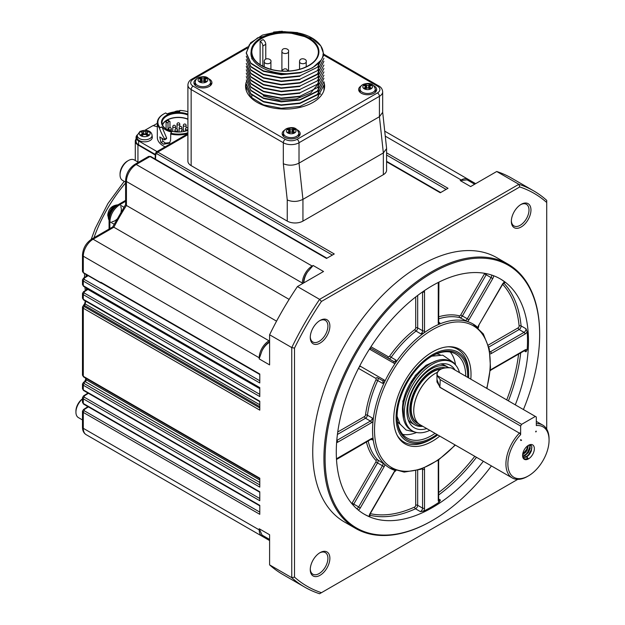 <?xml version="1.0" encoding="UTF-8"?>
<svg xmlns="http://www.w3.org/2000/svg" width="625" height="625" viewBox="0 0 625 625"><rect width="100%" height="100%" fill="white"/><g stroke="black" fill="none" stroke-linecap="round" stroke-linejoin="round"><path stroke-width="0.94" d="M169.969 127.664L169.969 121.914A1.391 0.797 120 0 0 169.68 121.281A1.391 0.797 120 0 0 168.617 121.656A1.391 0.797 120 0 0 168.008 123.047L168.008 129.961M166.094 128.93L166.094 121.938L167.031 120.219L168.055 120.812M187.898 119.289A16.086 9.289 0 0 0 167.031 120.219A16.086 9.289 0 0 0 162.578 125.117M187.898 119.094A16.367 9.445 0 0 0 166.836 120.102A16.367 9.445 0 0 0 162.422 124.75M187.898 115.016A16.367 9.445 0 0 0 166.836 116.031A16.367 9.445 0 0 0 162.039 122.711A16.367 9.445 0 0 0 166.641 129.273M142.586 135.289A1.523 0.883 0 0 0 142.602 135.164L142.602 133.055M146.742 133.055L146.742 135.164A1.523 0.883 0 0 0 146.758 135.289M146.742 133.141L145.75 133.711L145.75 131.602A19.391 11.195 -60 0 1 147.484 131L148.922 131.836A19.391 11.195 120 0 0 147.188 132.438L146.742 132.992M141.859 132.312L141.859 131A19.391 11.195 60 0 1 143.594 131.602L143.594 133.711A1.523 0.883 0 0 0 145.75 133.711M143.594 133.711L142.602 133.141M187.898 130.336A16.922 9.766 180 0 1 166.438 129.164A16.922 9.766 180 0 1 165.359 116.031A16.922 9.766 180 0 1 187.898 114.172M175.594 111.812L175.594 111.523A19.391 11.195 60 0 1 176.344 111.758M174.945 111.875L175.594 111.523M147.188 132.438L147.188 133.68A19.391 11.195 60 0 1 148.922 135.078L147.484 135.906A19.391 11.195 -120 0 0 145.75 134.508L143.594 134.508A19.391 11.195 120 0 0 141.859 135.906L140.422 135.078A19.391 11.195 -60 0 1 142.156 133.68L142.156 132.438A19.391 11.195 -120 0 0 140.422 131.836L141.859 131M147.484 132.312L147.484 131M143.594 131.602L145.75 131.602M142.602 132.992L142.156 132.438M187.898 111.75A20.523 11.852 0 0 0 179.836 110.438L179.688 111.711A18.305 10.57 180 0 0 167.07 113.953L165.695 112.953A20.523 11.852 0 0 0 163.891 113.875A20.523 11.852 0 0 0 159.953 127.445L159.406 127.977C160.695 131.797 162.492 135.523 164.812 139.164L166.602 137.938L166.336 138.586L166.602 137.938L161.945 126.891A18.305 10.57 0 0 0 171.617 132.07L170.797 133.266A20.523 11.852 0 0 0 187.898 132.758M161.945 126.891L159.438 127.844L161.867 127.18M169.938 142.609L165.461 143.094L163.156 141.469L161.844 138.164M159.406 127.977A21.078 12.172 180 0 1 157.328 122.711A21.078 12.172 180 0 1 163.5 114.102A21.078 12.172 180 0 1 163.695 113.992M164.508 139.789L164.812 139.164L164.508 139.789L159.812 136.953L160.852 142.352L163.5 144.219L169.547 143.18L170.594 140.125L170.797 133.266M187.898 133.57A21.078 12.172 180 0 1 170.594 134.016M179.805 110.719L178.531 111.688M109.297 218.078A9.289 5.367 -60 0 1 116.219 206.086M157.328 122.711L157.328 137.43A21.078 12.172 0 0 0 165.117 146.875M152.078 135.242L152.281 137.156A7.625 4.406 180 0 1 150.062 140.539A7.625 4.406 180 0 1 141.539 141.445A7.625 4.406 180 0 1 137.055 137.156L137.266 135.242A7.422 4.281 180 0 0 141.617 139.414A7.422 4.281 180 0 0 149.922 138.539A7.422 4.281 180 0 0 152.078 135.242C151.523 130.859 146.352 129.047 139.992 131.406L137.266 135.242M157.328 126.742L153.031 125.586L144.953 130.25M153.297 125.656L157.328 123.328M137.328 134.852A8.602 4.961 0 0 0 136.07 137.43A8.602 4.961 0 0 0 138.594 140.938L157 151.562M82.477 398.828A10.398 6.008 120 0 0 75.93 411.047L75.93 412.18A11.789 6.805 120 0 0 78.375 417.578L82.477 419.945M136.07 139.047A9.156 5.281 0 0 0 135.289 141.188A9.156 5.281 0 0 0 137.938 144.898L155.289 155.023M138.594 140.938L138.594 144.789A8.602 4.961 180 0 1 136.07 141.281L136.07 137.43M138.594 144.789L155.312 154.445M125.617 201.289L119.656 204.734C113.688 208.844 110.422 214.5 109.852 221.719A2.773 1.602 180 0 1 109.07 220.609L109.07 229.062M138.391 162.312L134.289 159.945A11.789 6.805 120 0 0 128.391 160.523L127.414 161.094A10.398 6.008 120 0 0 120.055 173.828L120.055 174.961A11.789 6.805 120 0 0 122.5 180.359L125.617 182.164M82.477 399.008A11.789 6.805 120 0 0 75.93 412.18M128.391 160.523A11.789 6.805 120 0 0 120.055 174.961M86.828 407.367A13.867 8.008 -60 0 1 87.516 406.375M289.125 299.391L126.43 205.461A181.664 104.883 120 0 0 113.859 227.227L112.734 226.938L91.703 239.086C86.039 242.922 82.969 248.25 82.477 255.07A2.773 1.602 180 0 0 83.289 256.203L83.289 272.547L82.477 271.422M126.43 205.461L125.617 204.633L125.617 180.344C126.109 173.523 129.188 168.188 134.852 164.352A2.773 1.602 60 0 1 136.234 164.492A13.867 8.008 120 0 0 126.43 181.477L126.43 205.461M82.484 279.906L83.523 278.133A1.391 0.758 57.5 0 1 84.219 278.203L84.219 279.391A1.391 0.797 120 0 0 83.289 281.062L82.5 279.695M82.5 411.047L83.289 412.406L83.289 428.312A13.867 8.008 120 0 0 86.156 434.664C83.742 433.164 82.516 430.672 82.477 427.18A2.773 1.602 0 0 0 83.289 428.312L259.203 529.883L259.203 528.75L262 534.969A13.039 7.523 120 0 0 264.133 536.289M82.484 397.664L83.523 395.891A1.391 0.758 57.5 0 1 84.219 395.961L84.219 397.148A1.391 0.797 120 0 0 83.289 398.82L82.477 397.672L82.477 402.359L83.289 403.461A1.391 0.797 120 0 0 83.57 404.094L82.484 402.352M82.484 384.078L83.523 382.305A1.391 0.758 57.5 0 1 84.219 382.375L84.219 383.562A1.391 0.797 120 0 0 83.289 385.227L83.289 389.875L82.477 388.766M82.5 306.875L83.289 308.234L83.289 376.289L259.789 478.195L259.789 487.133L83.289 385.227L82.5 383.867M259.789 478.664L83.57 376.922A1.391 0.797 120 0 1 83.289 376.289L82.477 375.172M82.477 298.18L83.289 299.289A1.391 0.797 120 0 0 83.57 299.922L82.484 298.18M82.5 293.289L82.477 298.188M82.477 293.5L83.289 294.648L83.289 299.289L259.789 401.195L259.789 410.141L83.289 308.234A1.391 0.797 120 0 1 84.219 306.57L84.219 305.375A1.391 0.758 57.5 0 0 83.523 305.305L83.586 305.266A1.391 0.758 57.5 0 1 84.281 305.336L84.219 305.375M82.477 279.898L82.477 284.602L83.289 285.703A1.391 0.797 120 0 0 83.57 286.336L82.484 284.594M259.789 374.492L101.227 282.938A1.391 0.797 -60 0 1 100.937 282.305L100.937 282.734A0.836 0.477 120 0 0 101.492 283.094M82.484 293.492L83.523 291.719A1.391 0.758 57.5 0 1 84.219 291.789L84.219 292.977A1.391 0.797 120 0 0 83.289 294.648L259.789 396.555L259.789 387.609L83.289 285.703L83.289 281.062L259.789 382.961L259.789 374.023L100.937 282.305M82.484 411.25L83.523 409.477A1.391 0.758 57.5 0 1 84.219 409.547L84.219 410.742A1.391 0.797 120 0 0 83.289 412.406L259.789 514.312L259.789 505.367L83.289 403.461L83.289 398.82L259.789 500.727L259.789 491.781L83.289 389.875A1.391 0.797 120 0 0 83.57 390.508L82.484 388.766M156.188 152.062L157.758 152.062L334.266 253.969L326.523 258.438L150.016 156.531L148.648 156.391L150.711 156.469A1.391 0.797 120 0 0 150.016 156.531L136.234 164.492L312.156 266.055L313.141 265.492L307.531 271.953A13.039 7.523 120 0 0 303.531 283.039A0.836 0.477 0 0 1 302.352 283.039L126.43 181.477A2.773 1.602 180 0 1 125.617 180.344M187.898 134.664L157.758 152.062A1.391 0.797 120 0 0 156.781 153.703L155.75 154.297A1.391 0.758 -177.5 0 1 155.344 153.734L155.109 159.008M382.672 112.18L386.578 148.242L386.594 170.148A11.094 6.406 180 0 1 383.352 174.68L302.938 221.102A11.094 6.406 180 0 1 287.25 221.102L191.148 165.625A11.094 6.406 180 0 1 187.898 161.094L187.898 85A11.094 6.406 180 0 0 191.148 89.531A2.773 1.602 -60 0 1 193.109 86.133L285.289 139.352A8.32 4.805 0 0 0 297.055 139.352L377.461 92.93A8.32 4.805 0 0 0 377.461 86.133L323.914 55.219M386.594 152.836L448.016 188.297L440.273 192.766L386.594 161.781M259.203 528.75L269.602 534.75L269.602 564.883L291.758 577.68L294.508 577.133A226.875 130.984 120 0 0 321.445 592.688L319.594 593.75A228.82 132.109 -60 0 1 304.828 587.188A228.82 132.109 -60 0 1 291.758 577.68L291.758 347.57A228.82 132.109 -60 0 1 319.594 299.352L297.438 286.555L323.531 271.492L313.141 265.492M546.719 429.117L546.719 200.367A228.82 132.109 -60 0 0 533.648 190.859A228.82 132.109 -60 0 0 518.875 184.297L519.773 186.953L321.445 301.453L319.594 299.352L518.875 184.297L496.719 171.5L470.625 186.57L460.227 180.57L461.211 180L385.273 136.164M321.445 301.453A226.875 130.984 120 0 0 294.508 348.117L291.758 347.57L269.602 334.773L269.602 364.906L259.203 358.906L259.203 357.773L83.289 256.203A13.867 8.008 120 0 1 93.094 239.219A2.773 1.602 -120 0 0 91.703 239.086M269.602 340.445L269.008 340.789A0.836 0.477 60 0 1 269.602 341.805A13.039 7.523 120 0 0 262 350.812L259.492 357.883A0.836 0.477 0 0 1 259.203 357.773A13.867 8.008 -60 0 1 269.008 340.789L93.094 239.219L113.859 227.227L276.555 321.156M363.938 514.023A135.906 78.461 120 0 0 369.188 516.539A4.164 2.398 -60 0 1 370.047 513.516L393.82 472.336A4.164 2.398 -60 0 1 395.305 470.555A83.203 48.039 -60 0 1 389.797 468.102A83.203 48.039 -60 0 1 384.922 464.539L377.742 459.891A2.773 1.602 -60 0 1 377.539 462.93L353.766 504.109L358.664 506.945L382.445 465.758A2.773 1.602 120 0 0 382.648 462.719M372.352 439.961A2.773 1.602 120 0 0 371.805 439.039L371.109 439.25L372.352 439.961L373.023 438.242A83.203 48.039 -60 0 1 373.023 421.25L372.352 418.047L367.445 415.211A2.773 1.602 -60 0 1 365.516 418.227L337.414 434.453M382.648 383.398A2.773 1.602 120 0 0 382.445 380.594L377.539 377.758A2.773 1.602 -60 0 1 377.742 380.562L382.648 383.398L384.922 381.219A83.203 48.039 -60 0 1 395.32 363.203L396.07 360.148L391.164 357.32A2.773 1.602 -60 0 1 388.641 358.547A1.391 1.133 -60 0 1 388.344 356.773A1.391 0.797 120 0 0 389.609 356.164A84.594 48.844 -60 0 1 414.883 329.484A1.391 0.797 120 0 0 415.711 327.891L415.711 296.953M417.672 295.445L417.672 327.891A2.773 1.602 -60 0 1 416.023 331.078L420.93 333.906L424.039 332.883A83.203 48.039 -60 0 1 431.398 328.109A83.203 48.039 -60 0 1 438.75 324.391L439.906 322.953L438.664 322.234L438.914 282.125M464.766 320.492A2.773 1.602 120 0 0 467.297 318.789L491.07 277.609L486.172 274.781L462.391 315.961A2.773 1.602 -60 0 1 459.859 317.656L467.477 321.547A83.203 48.039 -60 0 1 473 323.984A83.203 48.039 -60 0 1 477.875 327.555A4.164 2.398 -60 0 1 478.68 325.359L502.453 284.18A4.164 2.398 -60 0 1 504.641 281.922A135.906 78.461 120 0 0 499.836 278.633M424.234 467.977A4.164 2.398 -60 0 1 424.531 469.289L424.531 508.117A4.164 2.398 -60 0 1 423.594 511.148A135.906 78.461 120 0 0 439.203 502.141A4.164 2.398 -60 0 1 438.258 500.188L438.258 461.367A4.164 2.398 -60 0 1 438.477 459.961M523.43 409.547A151.711 87.594 120 0 0 539.656 334.672A151.711 87.594 120 0 0 432.375 272.734A151.711 87.594 120 0 0 325.102 458.547A151.711 87.594 120 0 0 432.383 520.484A151.711 87.594 120 0 0 491.43 465.93M483.344 461.266A135.906 78.461 -60 0 1 364.43 514.305A135.906 78.461 -60 0 1 336.281 452.094A135.906 78.461 -60 0 1 440.18 281.508A135.906 78.461 -60 0 1 500.328 278.914A135.906 78.461 -60 0 1 515.289 404.852M490.289 370.219A4.164 2.398 -60 0 1 491.398 369.328L525.023 349.914A4.164 2.398 -60 0 1 527.18 349.758A135.906 78.461 120 0 0 527.18 331.734A4.164 2.398 -60 0 1 525.023 334.062L491.398 353.477A4.164 2.398 -60 0 1 490.117 353.875M269.602 539.438L262.664 535.438A13.867 8.008 -60 0 1 262 534.969M262 350.812A13.867 8.008 -60 0 1 269.602 342.258M259.492 357.883L259.203 358.906M297.438 286.555A228.82 132.109 120 0 0 269.602 334.773M303.922 282.812A13.867 8.008 -60 0 1 307.531 271.953M469.219 181.07A13.039 7.523 120 0 0 467.016 179.875A13.867 8.008 -60 0 1 467.75 180.219L474.68 184.227M467.016 179.875L460.227 180.57M533.648 190.859L511.484 178.07A228.82 132.109 120 0 0 496.719 171.5M269.602 564.883A228.82 132.109 120 0 0 282.672 574.391L304.828 587.188M511.359 220.75A12.484 7.203 120 0 0 513.93 225.914A12.484 7.203 120 0 0 526.414 218.711A12.484 7.203 120 0 0 526.414 204.297A12.484 7.203 120 0 0 520.648 204.656M310.273 336.844A12.484 7.203 120 0 0 312.852 342.008A12.484 7.203 120 0 0 322.469 338.664A12.484 7.203 120 0 0 327.914 326.109A12.484 7.203 120 0 0 325.328 320.391A12.484 7.203 120 0 0 319.562 320.75M310.273 569.031A12.484 7.203 120 0 0 312.852 574.203A12.484 7.203 120 0 0 325.328 566.992A12.484 7.203 120 0 0 325.328 552.586A12.484 7.203 120 0 0 319.562 552.938M432.383 520.484L431.789 520.82A152.547 88.07 -60 0 1 355.516 528.375A152.547 88.07 -60 0 1 355.516 352.234A152.547 88.07 -60 0 1 508.063 264.164A152.547 88.07 -60 0 1 539.656 333.992L539.656 334.672M508.063 264.164L496.883 257.711A152.547 88.07 120 0 0 379.328 298.578A152.547 88.07 120 0 0 312.742 452.094A152.547 88.07 120 0 0 344.336 521.922L355.516 528.375M321.445 592.688L517.703 479.375M294.508 348.117L294.508 577.133M546.719 202.5A226.875 130.984 120 0 0 519.773 186.953M310.266 569.617A13.867 8.008 -60 0 1 320.07 552.633A13.867 8.008 -60 0 1 329.875 558.297A13.867 8.008 -60 0 1 320.07 575.281A13.867 8.008 -60 0 1 310.266 569.617M310.266 337.43A13.867 8.008 -60 0 1 320.07 320.445A13.867 8.008 -60 0 1 329.875 326.109A13.867 8.008 -60 0 1 320.07 343.094A13.867 8.008 -60 0 1 310.266 337.43M511.344 221.336A13.867 8.008 -60 0 1 521.148 204.352A13.867 8.008 -60 0 1 530.961 210.016A13.867 8.008 -60 0 1 521.148 227A13.867 8.008 -60 0 1 511.344 221.336M503.719 283.008A135.906 78.461 -60 0 1 521.086 325.906L525.992 328.742L527.18 331.734M504.641 281.922L504.898 282.406M369.734 516.516L369.188 516.539M423.594 511.148L420.406 511.617L415.5 508.789A135.906 78.461 -60 0 1 369.664 515.195M438.664 499.047L440.43 500.063L439.203 502.141M527.18 349.758L525.992 351.859L524.234 350.844M424.297 290.703A4.164 2.398 -60 0 1 424.531 291.898L424.531 330.727A4.164 2.398 -60 0 1 424.039 332.883A83.203 48.039 -60 0 0 395.32 363.203A4.164 2.398 -60 0 1 393.82 363.141A1.391 1.133 -60 0 0 393.539 361.375L370.203 347.898L393.539 361.375A2.773 1.602 120 0 0 396.07 360.148M439.789 436.117A54.641 31.547 -60 0 1 432.375 441.219A54.641 31.547 -60 0 1 397.578 436.078A54.641 31.547 -60 0 1 432.375 352A54.641 31.547 -60 0 1 449.164 346.742A54.641 31.547 -60 0 1 470.797 379.156M468.609 377.898A51.313 29.625 120 0 0 468.656 375.664A51.313 29.625 120 0 0 432.375 354.719A51.313 29.625 120 0 0 396.094 417.555A51.313 29.625 120 0 0 432.375 438.508L430.773 439.43A53.578 30.938 120 0 1 397.125 435.219M468.656 375.664L468.656 373.812A53.578 30.938 120 0 0 448.187 346.781M440.211 354.883A40.156 23.18 120 0 0 436.562 353.883M397.469 421.602A40.156 23.18 120 0 0 400.156 424.258M436.883 434.438A49.922 28.82 -60 0 1 397.078 416.992A49.922 28.82 -60 0 1 432.375 355.852A49.922 28.82 -60 0 1 467.664 377.352M430.773 439.43L432.375 438.508A51.313 29.625 120 0 0 437.75 434.938M426.734 428.578A36.055 20.82 -60 0 1 409.141 422.141A36.055 20.82 -60 0 1 406.883 411.328A36.055 20.82 -60 0 1 442.867 363.719A36.055 20.82 -60 0 1 455.062 370.078M459.477 372.625A39.664 22.898 120 0 0 452.211 362.266A39.664 22.898 120 0 0 432.375 364.227A39.664 22.898 120 0 0 406.469 399.18A39.664 22.898 120 0 0 412.547 430.961A39.664 22.898 120 0 0 429.797 430.352M408.18 419.844A33.281 19.219 120 0 0 411.812 423.172L414.758 424.867A33.281 19.219 -60 0 1 409.656 398.195A33.281 19.219 -60 0 1 431.398 368.867A33.281 19.219 -60 0 1 448.039 367.219A33.281 19.219 -60 0 1 448.688 367.625M448.039 367.219L445.094 365.523A33.281 19.219 120 0 0 440.398 364.031M397.078 416.422A48.539 28.023 120 0 0 407.133 438.078A48.539 28.023 120 0 0 431.398 435.672A48.539 28.023 120 0 0 435.016 433.359M465.719 376.227A48.539 28.023 120 0 0 455.664 354.008A48.539 28.023 120 0 0 431.883 356.141M455.539 364.984A48.539 28.023 120 0 0 450.266 352.047M402.727 434.383A48.539 28.023 120 0 0 416.57 432.484M452.211 362.266L450.68 361.375A39.664 22.898 120 0 0 411.016 384.273A39.664 22.898 120 0 0 411.016 430.078L412.547 430.961M530.258 444.82L529.812 449.141L528.664 451.625L525.336 455.445M528.406 445.336L527.461 449.008L526.094 451.438L523.375 454.312M522.695 454.172L526.633 449.438L527.852 445.695M522.648 456.391L525.992 454.164L527.742 452.016L529.773 447.109L529.805 444.727M523.211 457.852L526.75 456.336L528.695 454.492L531.383 449.703L531.844 446.742M523.148 457.023L525.469 457.32A6.938 4 120 0 0 530.305 453L527.188 456.242L523.875 457.188M529.406 444.844L529.961 446.711L529.008 450.672L526.234 454.344L522.766 456.062M528 445.594L526.602 450.391L522.672 454.328M522.633 454.703L525.805 452.187L527.117 450.258L528.305 445.398M522.633 456.273L525.125 455.57L528.352 452.555L530.164 448.484L529.93 445.344M530.305 453L531.352 450.953L531.906 447.047L531.367 445.648L529.758 444.719M522.836 457.281L523.922 458.5L525.469 458.992L528.062 458.367L526.898 456.922L525.469 457.32M527.609 458.758L526.727 456.477M437.609 375.852L521.609 424.352L535.344 416.422L451.344 367.93A10.953 6.328 0 0 0 440.32 369.492A10.953 6.328 0 0 0 437.609 375.852L437.492 376.008A11.094 6.406 180 0 1 436.977 374.078A11.094 6.406 180 0 1 440.273 369.523M528.477 445.297A8.32 4.805 -60 0 1 530.578 444.531A8.32 4.805 -60 0 1 532.633 454.492A8.32 4.805 -60 0 1 522.977 457.688A8.32 4.805 -60 0 1 528.477 445.297M520.633 440.312L520.633 439.641L521.609 440.203L520.633 439.641M521.023 440.539L521.609 440.203M536.023 431.086L535.633 431.766M536.32 431.258L535.93 431.938M521.609 424.352L520.633 426.047L520.633 434.633A29.125 16.812 120 0 0 508.273 468.375A29.125 16.812 120 0 0 528.477 475.867A29.125 16.812 120 0 0 549.07 440.203A29.125 16.812 120 0 0 536.32 425.578L536.32 416.992L535.344 416.422M520.633 426.047L440.227 379.625L437.492 376.008M451.273 367.891C442.875 367.234 438.109 369.305 436.977 374.078L436.977 381.945L440.227 387.406L519.984 433.461L439.883 387.344L436.977 379.539M519.648 432.852L520.633 434.633M440.227 379.625L439.883 387.344M536.32 423.703A30.508 17.617 -60 0 1 542.75 425.102A30.508 17.617 -60 0 1 549.07 439.07L549.07 440.203M528.477 475.867L527.492 476.438A30.508 17.617 -60 0 1 512.242 477.945A30.508 17.617 -60 0 1 519.312 433.203M512.242 477.945L420.062 424.727A30.508 17.617 -60 0 1 415.391 400.281A30.508 17.617 -60 0 1 435.32 373.398A30.508 17.617 -60 0 1 437.391 372.32M445.328 367.812A31.898 18.414 120 0 0 432.375 370.57A31.898 18.414 120 0 0 410.5 402.938A31.898 18.414 120 0 0 421.773 425.719M422.797 426.305A33.281 19.219 -60 0 1 414.758 424.867M293.242 131.32L292.25 131.781L292.25 129.523L293.148 129L294.586 129.828L293.688 130.352A1.523 0.883 0 0 0 293.242 130.977A1.523 0.883 0 0 0 293.688 131.594L294.586 132.117L293.148 132.945L292.25 132.43A1.523 0.883 0 0 0 290.094 132.43L289.195 132.945L287.758 132.117L288.656 131.594A1.523 0.883 0 0 0 289.102 130.977A1.523 0.883 0 0 0 288.656 130.352L287.758 129.828L289.195 129L290.094 129.523A1.523 0.883 0 0 0 292.25 129.523M290.094 129.523L290.094 131.781A1.523 0.883 0 0 0 292.25 131.781M290.094 131.781L289.102 131.32M369.727 87.156L368.734 87.625L368.734 85.359L369.633 84.844L371.078 85.672L370.172 86.188A1.523 0.883 0 0 0 369.727 86.812A1.523 0.883 0 0 0 370.172 87.438L371.078 87.953L369.633 88.789L368.734 88.266A1.523 0.883 0 0 0 366.578 88.266L365.68 88.789L364.242 87.953L365.141 87.438A1.523 0.883 0 0 0 365.586 86.812A1.523 0.883 0 0 0 365.141 86.188L364.242 85.672L365.68 84.844L366.578 85.359A1.523 0.883 0 0 0 368.734 85.359M366.578 85.359L366.578 87.625A1.523 0.883 0 0 0 368.734 87.625M366.578 87.625L365.586 87.156M204.992 80.367L204 80.828L204 78.57L204.898 78.047L206.336 78.875L205.437 79.398A1.523 0.883 0 0 0 204.992 80.023A1.523 0.883 0 0 0 205.437 80.641L206.336 81.164L204.898 81.992L204 81.477A1.523 0.883 0 0 0 201.836 81.477L200.938 81.992L199.5 81.164L200.398 80.641A1.523 0.883 0 0 0 200.852 80.023A1.523 0.883 0 0 0 200.398 79.398L199.5 78.875L200.938 78.047L201.836 78.57A1.523 0.883 0 0 0 204 78.57M201.836 78.57L201.836 80.828A1.523 0.883 0 0 0 204 80.828M201.836 80.828L200.852 80.367M293.148 131.266L293.148 129M289.195 131.266L289.195 129M369.633 87.109L369.633 84.844M365.68 87.109L365.68 84.844M204.898 80.312L204.898 78.047M200.938 80.312L200.938 78.047M265.773 44.32L262.836 46.016A3.883 2.242 -120 0 0 260.133 41.289L263.078 39.594A3.883 2.242 60 0 1 265.773 44.32L265.773 59.086M262.836 46.016L262.836 66.281M260.133 41.289L260.133 64.719M283.547 133.234C283.625 129.812 286.156 127.953 291.133 127.664C294.969 127.305 297.523 129.164 298.797 133.234A7.625 4.406 180 0 1 294.094 137.305A7.625 4.406 180 0 1 285.781 136.352A7.625 4.406 180 0 1 283.547 133.234L283.547 135.5A7.625 4.406 0 0 0 283.844 136.719M298.5 136.719A7.625 4.406 0 0 0 298.797 135.5L298.797 133.234M360.031 89.078C360.109 85.648 362.641 83.797 367.625 83.5C371.453 83.141 374.008 85 375.289 89.078A7.625 4.406 180 0 1 370.578 93.148A7.625 4.406 180 0 1 362.266 92.195A7.625 4.406 180 0 1 360.031 89.078L360.031 91.344A7.625 4.406 0 0 0 360.328 92.562M374.992 92.562A7.625 4.406 0 0 0 375.289 91.344L375.289 89.078M195.289 82.281C195.367 78.859 197.898 77 202.883 76.711C206.719 76.352 209.273 78.211 210.547 82.281A7.625 4.406 180 0 1 205.836 86.352A7.625 4.406 180 0 1 197.523 85.398A7.625 4.406 180 0 1 195.289 82.281L195.289 84.547A7.625 4.406 0 0 0 195.586 85.766M210.25 85.766A7.625 4.406 0 0 0 210.547 84.547L210.547 82.281M318.422 83.656L310.781 92.977L296.375 98.93L279.023 100.008L263.281 95.984M323.922 54.672L320.836 45.953L312.32 38.516L284.914 31.648L257.625 37.844L249.25 44.867L246.273 53.219L250.875 63.5L263.508 71.328L281.258 74.734L299.914 72.883L312.547 67.805L320.984 60.297C330.016 46.977 310.258 30.594 285.031 32.117A33.977 19.617 0 0 0 251.117 51.703C248.5 66.289 276.828 77.656 299.914 72.453L281.258 74.312L263.508 70.898L250.844 63.094L246.273 52.797L250.547 42.828L262.453 35.102L279.312 31.398L297.5 32.586M299.492 135.5L299.492 135.695A8.32 4.805 0 0 0 299.492 135.5A8.32 4.805 0 0 0 298.797 133.586M283.547 133.586A8.32 4.805 0 0 0 282.852 135.5A8.32 4.805 0 0 0 282.859 135.703L282.852 135.5M375.969 91.547A8.32 4.805 0 0 0 375.977 91.344A8.32 4.805 0 0 0 375.289 89.422M360.031 89.422A8.32 4.805 0 0 0 359.336 91.344A8.32 4.805 0 0 0 359.344 91.547M211.234 84.75A8.32 4.805 0 0 0 211.242 84.547A8.32 4.805 0 0 0 210.547 82.633M195.289 82.633A8.32 4.805 0 0 0 194.602 84.547A8.32 4.805 0 0 0 194.602 84.75M246.266 83.797L250.836 94.086L263.508 101.898L281.258 105.305L299.914 103.453L317.367 94.875L323.922 81.672L317.375 94.438L299.914 103.023L281.25 104.875L263.508 101.469L250.836 93.648L246.266 83.797M246.266 79.969L250.883 90.672L263.508 98.5L281.281 101.875L299.914 100.055L317.375 91.469L323.922 78.273L317.336 91.078L299.914 99.633L281.219 101.484L263.508 98.07L250.844 90.258L246.273 79.969M323.922 75.305L317.375 87.648L299.914 96.234L281.305 98.086L263.508 94.672L250.875 86.898L246.266 76.578L250.852 87.305L263.516 95.07L281.258 98.508L299.891 96.625M323.922 71.906L317.375 84.25L299.914 92.836L281.242 94.688L263.508 91.281L250.836 83.461L246.266 73.18L250.828 83.891L263.508 91.703L281.227 95.086L299.914 93.258M246.266 69.781L250.852 80.516L263.508 88.312L281.289 91.719L299.898 89.836M323.922 65.109L317.375 77.461L299.914 86.039L281.297 87.898L263.508 84.484L250.875 76.711L246.266 66.383L250.844 77.102L263.508 84.914L281.234 88.32L299.914 86.461M246.266 63.414L250.836 73.695L263.5 81.516L281.266 84.922L299.914 83.07L317.352 74.477L323.922 61.289L317.375 74.062L299.914 82.648L281.242 84.5L263.5 81.086L250.836 73.266L246.266 63.414M246.266 59.594L250.867 70.336L263.5 78.117L281.266 81.523L299.914 79.672M323.922 54.922L317.398 67.25L299.914 75.852L281.289 77.703L263.508 74.297L250.867 66.516L246.266 56.195L250.828 66.898L263.5 74.719L281.258 78.133L299.914 76.273M323.922 58.32L317.344 70.688L299.914 79.25L281.242 81.102L263.508 77.695L250.844 69.883L246.273 59.594M323.922 68.508L317.336 80.883L299.914 89.438L281.227 91.289L263.508 87.883L250.844 80.07L246.273 69.781M323.82 90.797A38.828 22.422 180 0 0 323.922 89.195L323.922 85.07L317.367 97.844L299.914 106.422L281.305 108.281L263.5 104.867L250.875 97.086L246.266 86.766L246.266 89.195A38.828 22.422 180 0 0 246.359 90.797M299.914 72.453A38.828 22.422 0 0 0 320.984 60.297M283.117 134.297A9.016 5.203 0 0 0 282.523 135.164M299.82 135.164A9.016 5.203 0 0 0 299.227 134.297M359.602 90.141A9.016 5.203 0 0 0 359.016 91M376.305 91A9.016 5.203 0 0 0 375.711 90.141M194.859 83.344A9.016 5.203 0 0 0 194.273 84.211M211.562 84.211A9.016 5.203 0 0 0 210.977 83.344M324.531 87.719A39.523 22.82 0 0 0 323.914 84.898M246.305 84.812A39.523 22.82 0 0 0 245.648 87.719M297.375 129.914A9.016 5.203 180 0 1 297.547 130.008A9.016 5.203 180 0 1 300.188 133.688A9.016 5.203 180 0 1 291.172 138.898A9.016 5.203 180 0 1 282.156 133.688A9.016 5.203 180 0 1 284.969 129.914M373.859 85.758A9.016 5.203 180 0 1 374.031 85.852A9.016 5.203 180 0 1 376.672 89.531A9.016 5.203 180 0 1 367.656 94.734A9.016 5.203 180 0 1 358.641 89.531A9.016 5.203 180 0 1 361.453 85.758M209.125 78.961A9.016 5.203 180 0 1 209.289 79.055A9.016 5.203 180 0 1 211.93 82.734A9.016 5.203 180 0 1 202.922 87.945A9.016 5.203 180 0 1 193.906 82.734A9.016 5.203 180 0 1 196.711 78.961M323.914 81.969A39.523 22.82 180 0 1 324.617 86.25A39.523 22.82 180 0 1 300.219 107.328A39.523 22.82 180 0 1 257.148 102.383A39.523 22.82 180 0 1 245.57 86.25A39.523 22.82 180 0 1 246.344 81.758M377.461 86.133A2.773 1.602 -60 0 1 378.852 86C381.133 87.188 382.414 89.125 382.672 91.797A11.094 6.406 180 0 1 379.422 96.328L299.016 142.75L299.016 163.133L379.422 116.703L379.422 96.328A2.773 1.602 -120 0 0 377.461 92.93M386.594 148.586L383.352 152.938L302.938 199.367L299.016 163.133C293.789 165.641 288.555 165.836 283.328 163.734L283.328 142.75A2.773 1.602 -60 0 1 285.289 139.352M302.938 221.102L302.938 199.367C297.711 201.875 292.477 202.07 287.25 199.969L283.328 163.734M382.672 91.797L382.672 112.352L379.422 116.703L383.352 152.938L383.352 174.68M181.406 131.867A1.391 0.797 180 0 1 181.234 131.484L181.234 131.883M172.797 126.617A1.391 1.391 0 0 1 173.492 125.414A1.391 1.391 0 0 1 175.57 126.617A1.391 0.797 180 0 1 174.188 127.414A1.391 0.797 180 0 1 172.797 126.617L172.797 131.477M177.016 124.18A1.391 1.391 0 0 1 177.711 122.977A1.391 1.391 0 0 1 179.789 124.18A1.391 0.797 180 0 1 178.406 124.984A1.391 0.797 180 0 1 177.016 124.18L177.016 129.086M174.906 130.266A1.391 1.391 0 0 1 175.602 129.062A1.391 1.391 0 0 1 177.68 130.266A1.391 0.797 180 0 1 176.297 131.07A1.391 0.797 180 0 1 174.906 130.266L174.906 131.812M168.586 129.047A1.391 1.391 0 0 1 169.273 127.852A1.391 1.391 0 0 1 171.359 129.047A1.391 0.797 180 0 1 169.969 129.852A1.391 0.797 180 0 1 168.586 129.047L168.586 130.211M179.789 124.18L179.789 126.648A1.391 1.391 0 0 1 181.898 127.836A1.391 0.797 180 0 1 180.516 128.633A1.391 0.797 180 0 1 179.125 127.836L179.125 132.016M183.344 125.398A1.391 1.391 0 0 1 184.031 124.195A1.391 1.391 0 0 1 186.117 125.398A1.391 0.797 180 0 1 184.727 126.195A1.391 0.797 180 0 1 183.344 125.398L183.344 130.297M187.898 129.562A1.391 0.797 180 0 1 186.367 129.805A1.391 0.797 180 0 1 185.453 129.047L185.453 131.133M168.008 123.047L166.094 121.938M108.305 217.031A9.219 5.32 -60 0 1 114.82 205.742A9.219 5.32 -60 0 1 117.687 204.859A9.219 5.32 -60 0 1 117.898 204.859L117.687 204.859C111.719 205.523 108.398 208.961 107.727 215.18L108.969 219.961A9.219 5.32 -60 0 1 108.305 217.031M120.719 206.656A9.219 5.32 -60 0 1 121.008 212.055M116.867 219.234A9.219 5.32 -60 0 1 112.039 221.68M117.781 204.938A9.289 5.367 120 0 0 115.07 205.828A9.289 5.367 120 0 0 109.086 220M147.188 135.648L147.188 133.68M142.156 133.68L142.156 135.648M109.133 219.313A9.289 5.367 -60 0 1 115.469 206.055A9.289 5.367 -60 0 1 117.211 205.32M174.383 111.945A5.438 3.141 180 0 1 174.562 111.836A5.438 3.141 180 0 1 179.453 110.977M148.516 131.312A5.438 3.141 180 0 1 148.516 135.75A5.438 3.141 180 0 1 140.828 135.75A5.438 3.141 180 0 1 140.828 131.312A5.438 3.141 180 0 1 148.516 131.312M163.156 141.469L160.852 142.352M165.461 143.094L163.5 144.219M125.617 182.953A102.773 59.336 120 0 0 93.969 237.781M86.195 274.508A102.773 59.336 120 0 0 86.094 276.492M86.305 287.914A102.773 59.336 120 0 0 86.484 289.828M137.938 162.047L137.938 144.898M114.148 224.203L109.852 221.719L109.852 228.609M123.953 207.219L119.656 204.734A2.773 1.602 -120 0 0 118.297 204.617C112.641 208.461 109.562 213.789 109.07 220.609M100.937 282.734L83.289 272.547A0.836 0.477 120 0 0 83.461 272.93L82.477 271.438L82.477 255.07M88.195 275.664L84.219 278.203M83.523 291.719L87.203 289.367A1.391 0.758 57.5 0 1 87.898 289.438L84.219 291.789M88.305 289.07A1.391 0.797 -60 0 1 87.898 289.438L259.789 388.68M83.555 305.289A1.391 0.758 57.5 0 1 83.586 305.266L84.773 303.422A1.391 0.578 10.9 0 0 85.18 303.961A1.391 0.797 -60 0 1 84.281 305.336L259.789 406.664M85.734 301.172A181.664 104.883 120 0 0 85.18 303.961L259.789 404.766M83.523 382.305L84.562 381.641L85.758 379.281A1.391 0.984 -15.9 0 0 86.148 379.75A1.391 0.797 -60 0 1 85.258 381.703L84.219 382.375M85.711 378.156A181.664 104.883 120 0 0 86.148 379.75L259.789 480M84.562 381.641A1.391 0.758 57.5 0 1 85.258 381.703L259.789 482.469M88.391 393.297L84.219 395.961M88.391 406.883L84.219 409.547M155.75 154.297L155.531 159.25M259.789 394.352L84.219 292.977M259.789 407.938L84.219 306.57M259.789 484.93L84.219 383.562M259.789 498.523L84.219 397.148M259.789 512.109L84.219 410.742M86.156 434.664L262.078 536.227A13.867 8.008 -60 0 1 259.203 529.883A0.836 0.477 0 0 0 259.492 529.992M446.109 189.398L386.594 155.039M156.781 153.703L332.359 255.07M461.445 180.195A0.836 0.477 60 0 0 461.211 180A13.867 8.008 -60 0 1 468.141 179.312L384.727 131.156M259.789 380.758L84.219 279.391M302.352 283.719L302.352 283.039A13.867 8.008 -60 0 1 312.156 266.055A0.836 0.477 60 0 1 312.391 266.25M351.773 503.57A1.391 0.797 120 0 0 352.086 503.148L375.867 461.961L384.117 466.727A4.164 2.398 -60 0 0 384.922 464.539A83.203 48.039 -60 0 1 373.023 438.242A4.164 2.398 -60 0 0 371.398 438.609L337.773 458.023A4.164 2.398 -60 0 0 336.477 459.117M368.164 440.945A83.203 48.039 120 0 0 377.742 459.891A1.391 1.117 135.8 0 0 375.969 460.445A84.594 48.844 -60 0 1 366.414 441.961M336.617 442.562A4.164 2.398 -60 0 0 337.773 442.172L371.398 422.758A4.164 2.398 -60 0 0 373.023 421.25A83.203 48.039 -60 0 1 384.922 381.219A4.164 2.398 -60 0 0 384.117 379.953A1.391 1.133 120 0 1 382.445 380.594L377.539 377.758A1.391 1.133 120 0 0 375.867 378.391L358.477 368.352M375.969 379.797L377.742 380.562A83.203 48.039 120 0 0 367.445 415.211A1.391 0.664 7.5 0 0 365.5 415.023A84.594 48.844 -60 0 1 375.969 379.797A1.391 0.797 120 0 0 375.867 378.391M414.883 329.484A1.391 0.664 -127.5 0 0 416.023 331.078A83.203 48.039 120 0 0 391.164 357.32L389.609 356.164M438.562 282.305A4.164 2.398 -60 0 0 438.258 283.969L438.258 322.797A4.164 2.398 -60 0 0 438.75 324.391A83.203 48.039 -60 0 1 467.477 321.547A4.164 2.398 -60 0 0 468.969 319.758L460.719 314.992L484.492 273.812A1.391 0.797 120 0 0 484.703 273.328M438.664 316.805A84.594 48.844 -60 0 1 459.453 315.844A1.391 1.117 -75.8 0 0 459.859 317.656A83.203 48.039 120 0 0 438.664 318.836M384.117 466.727L360.344 507.906A4.164 2.398 -60 0 1 358.312 510.078M393.82 363.141L370.047 349.414A4.164 2.398 -60 0 1 369.547 348.93M359.664 366.039A4.164 2.398 -60 0 1 360.344 366.227L384.117 379.953M493.609 275.734A4.164 2.398 -60 0 1 492.75 278.578L468.969 319.758M490.25 370.68L491.109 369.961A1.391 0.797 -120 0 0 491.398 369.328M489.852 352.008A2.773 1.602 120 0 0 490.414 351.781L524.039 332.367L519.141 329.531L488.852 347.023M491.398 353.477A1.391 0.797 -120 0 0 490.414 351.781L489.75 351.398M478.68 325.359L502.672 284.305L504.938 282.414A2.773 1.602 120 0 1 505.078 282.508M438.258 322.797A1.391 0.797 0 0 0 438.664 322.234L438.836 322.938A2.773 1.602 120 0 0 439.906 322.953M420.93 333.906A2.773 1.602 120 0 0 422.57 330.727L422.562 291.891A2.773 1.602 120 0 1 422.57 291.898A1.391 0.797 180 0 0 424.531 291.898M424.531 330.727A1.391 0.797 180 0 1 422.57 330.727L417.672 327.891A1.391 0.797 0 0 0 415.711 327.891M393.539 361.375L370.203 347.898M371.398 422.758A1.391 0.797 -120 0 0 370.414 421.062A2.773 1.602 120 0 0 372.352 418.047M336.5 459.508L371.109 439.25A1.391 0.797 -120 0 0 371.398 438.609M393.82 472.336L395.93 470.625M424.531 469.289A1.391 0.797 180 0 1 422.57 469.289A2.773 1.602 120 0 0 422.492 468.687M438.852 459.695L438.664 460.797A1.391 0.797 180 0 1 438.258 461.367M375.867 461.961A1.391 0.797 120 0 0 375.969 460.445M337.734 432L364.531 416.531A1.391 0.797 120 0 0 365.5 415.023M370.953 346.734L388.344 356.773M459.453 315.844A1.391 0.797 120 0 0 460.719 314.992M488.32 345.062L518.156 327.836A1.391 0.797 120 0 0 519.133 326.023A134.516 77.664 120 0 0 502.664 284.328M506.727 399.906A134.516 77.664 120 0 0 518.594 354.094M438.664 492.531A134.516 77.664 120 0 0 474.781 456.32M476.477 457.297A135.906 78.461 -60 0 1 438.664 494.977M520.711 352.875A135.906 78.461 -60 0 1 508.422 400.883M370.047 513.516L370.266 513.641A134.516 77.664 120 0 0 414.625 507.039A1.391 0.797 120 0 0 415.711 505.289L415.711 470.836M417.672 470.312L417.672 505.289L422.57 508.117L422.57 469.289L421.906 468.906M337.773 442.172A1.391 0.797 -120 0 0 336.789 440.477A2.773 1.602 120 0 0 336.789 440.477L370.414 421.062L365.516 418.227A1.391 0.797 60 0 1 364.531 416.531M438.258 500.188A1.391 0.797 180 0 0 438.664 499.625L438.836 500.328A2.773 1.602 120 0 0 440.43 500.063M352.086 503.148L353.766 504.109A2.773 1.602 -60 0 1 353.055 505.047M356.656 508.648A2.773 1.602 120 0 0 358.664 506.945L360.344 507.906M394.047 472.461L370.266 513.641L369.758 516.547A2.773 1.602 120 0 0 369.914 516.617M415.711 505.289A1.391 0.797 0 0 1 417.672 505.289A2.773 1.602 -60 0 1 415.5 508.789A1.391 0.883 65.5 0 1 414.625 507.039M420.406 511.617A2.773 1.602 120 0 0 422.57 508.117A1.391 0.797 180 0 0 424.531 508.117M525.992 351.859A2.773 1.602 120 0 0 525.43 350.344L524.734 350.555A1.391 0.797 -120 0 0 525.023 349.914M519.133 326.023A1.391 0.883 -5.5 0 1 521.086 325.906A2.773 1.602 -60 0 1 519.141 329.531A1.391 0.797 60 0 1 518.156 327.836M525.023 334.062A1.391 0.797 -120 0 0 524.039 332.367A2.773 1.602 120 0 0 525.992 328.742M486.625 273.695A2.773 1.602 -60 0 1 486.172 274.781L484.492 273.812M492.75 278.578L491.07 277.609A2.773 1.602 120 0 0 491.547 275.008M438.258 283.969A1.391 0.797 0 0 0 438.664 283.406M370.047 349.414A1.391 1.133 -60 0 0 370.125 348.023M360.344 366.227A1.391 1.133 120 0 1 359.172 366.992M337.484 458.656A1.391 0.797 -120 0 0 337.773 458.023M486.672 388.328A81.82 47.242 120 0 0 432.375 329.805A81.82 47.242 120 0 0 375.695 442.719A81.82 47.242 120 0 0 455.086 444.945M432.648 362.367A36.406 21.016 120 0 0 402.859 413.961M413.75 410.648A30.234 17.453 -60 0 1 435.125 373.508A30.234 17.453 -60 0 1 435.219 373.453M440.797 369.195A30.234 17.453 120 0 0 432.57 372.039A30.234 17.453 120 0 0 412.82 398.68A30.234 17.453 120 0 0 417.461 422.906L418.148 423.305M418.664 423.758A30.508 17.617 -60 0 1 412.07 399.922A30.508 17.617 -60 0 1 432.375 371.703A30.508 17.617 -60 0 1 441.742 368.766M269.93 63.148A3.328 1.922 180 0 1 266.305 63.562A3.328 1.922 180 0 1 264.25 61.789C264.008 56.93 272.07 58.734 270.906 61.789A3.328 1.922 180 0 1 269.93 63.148M287.586 52.961A3.328 1.922 180 0 1 283.953 53.375A3.328 1.922 180 0 1 281.898 51.602C281.664 46.734 289.719 48.539 288.555 51.602A3.328 1.922 180 0 1 287.586 52.961M305.234 63.148A3.328 1.922 180 0 1 301.609 63.562A3.328 1.922 180 0 1 299.555 61.789C299.312 56.93 307.367 58.734 306.211 61.789A3.328 1.922 180 0 1 305.234 63.148M293.688 132.633L293.688 131.594M288.656 131.594L288.656 132.633M370.172 88.477L370.172 87.438M365.141 87.438L365.141 88.477M205.437 81.68L205.437 80.641M200.398 80.641L200.398 81.68M287.742 132.953A4.852 2.805 180 0 1 289.914 128.266A4.852 2.805 180 0 1 295.859 131.695A4.852 2.805 180 0 1 287.742 132.953M364.227 88.797A4.852 2.805 180 0 1 366.398 84.109A4.852 2.805 180 0 1 372.344 87.539A4.852 2.805 180 0 1 364.227 88.797M199.484 82A4.852 2.805 180 0 1 201.664 77.312A4.852 2.805 180 0 1 207.609 80.742A4.852 2.805 180 0 1 199.484 82M261.555 38.602A33.281 19.219 0 0 0 251.812 52.188C252.461 60.586 259.711 66.523 273.562 69.984C283.438 71.945 292.938 71.453 302.039 68.516C312.602 64.609 318.047 59.164 318.375 52.188A33.281 19.219 0 0 0 298.781 34.672A33.281 19.219 0 0 0 263.078 37.781A33.281 19.219 0 0 0 261.555 38.602M261.164 37.922A33.836 19.539 180 0 1 317.773 46.68A33.836 19.539 180 0 1 276.336 70.609A33.836 19.539 180 0 1 261.164 37.922M191.148 165.625L191.148 89.531L283.328 142.75A11.094 6.406 180 0 0 299.016 142.75A2.773 1.602 -120 0 0 297.055 139.352M247.156 48.141L193.109 79.344A8.32 4.805 0 0 0 193.109 86.133M323.438 54.945L322.914 54.641M193.109 79.344A2.773 1.602 -120 0 0 191.727 79.203C189.414 80.438 188.141 82.367 187.898 85M287.25 221.102L287.25 199.969M184.008 131.477A1.391 1.391 0 0 0 181.93 130.281A1.391 1.391 0 0 0 181.234 131.484M179.82 126.633A1.391 1.391 0 0 0 179.125 127.836M187.898 128.164A1.391 1.391 0 0 0 185.453 129.047M172.664 131.445A1.391 1.391 0 0 0 172.078 131.312M175.57 126.617L175.57 129.086M177.68 130.266L177.68 132.016M171.359 129.047L171.359 131.133M181.898 127.836L181.898 130.297M186.117 125.398L186.117 127.867M167.742 120.164L169.68 121.281M163.891 113.875L163.5 114.102M164.828 139.797L166.594 138.586M179.641 110.844L173.477 112.078M85.32 290.57L84.914 287.109M84.5 277.508L84.609 273.594M91.195 239.391L95.281 228.32L107.906 203.562L124.219 181.352M135.289 160.523L135.289 141.188M118.297 204.617L125.617 200.391M125.656 204.492L112.641 227.039M83.523 278.133L87.773 275.422M82.477 427.18L82.477 411.242M82.477 388.773L82.477 384.07M82.477 375.188L82.477 307.07M101.109 283.117L83.461 272.93M87.203 289.367L87.812 288.781M84.773 303.422L85.273 300.906M82.484 307.078L83.523 305.305M83.57 376.922L82.484 375.172M85.758 379.281L85.398 377.977M83.523 395.891L87.977 393.047M83.523 409.477L87.977 406.641M148.656 156.383L134.852 164.352M187.898 133.727L156.352 151.938L155.344 153.734M83.57 286.336L259.789 388.078M259.789 401.664L83.57 299.93M83.57 390.508L259.789 492.25M259.789 505.836L83.57 404.094M475.664 183.656L468.211 179.359M326.93 258.203L150.711 156.469M386.594 161.312L440.68 192.531M320.719 94.203L319.047 93.234M318.781 93.086L318.375 92.852M269.602 540.57L129.305 459.578M478.25 328.039L478.898 325.484M491.109 369.961L524.734 350.555M438.664 499.625L438.664 460.797M473 323.984L483.312 333.914L489.273 348.844L490.492 367.523L486.938 388.477M455.336 445.094L438.445 459.984L420.906 469.273L404.203 472.102L389.797 468.102M470.352 181.727L468.141 179.312M262.078 536.227L265.273 536.938M403.453 418.5L402.891 401.141L415.305 375.422L426.078 365.266L436.875 360.617M454.531 363.961L453.852 362.797L442.766 355.164L431.797 356.188M397.078 416.32L400.008 424.023L406.078 429.984L415.18 432.117M536.32 421.391L542.75 425.102M282.031 71.086L282.875 69.703L284.625 68.82L286.305 68.938L288.422 71.07M264.25 61.789L264.25 66.969M270.906 61.789L270.906 69.352M281.898 51.602L281.898 71.078M288.555 51.602L288.555 71.062M299.555 61.789L299.555 69.273M306.211 61.789L306.211 66.844M293.242 132.891L293.242 130.977M289.102 132.891L289.102 130.977M369.727 88.734L369.727 86.812M365.586 88.734L365.586 86.812M204.992 81.938L204.992 80.023M200.852 81.938L200.852 80.023M251.812 57.359L251.812 58.961M251.812 95.047L251.812 97.031M318.375 63.359L318.375 66.328M318.375 66.758L318.375 69.727M318.375 70.156L318.375 73.117M318.375 73.508L318.375 76.516M318.375 76.922L318.375 79.914M318.375 80.305L318.375 83.305M318.375 83.703L318.375 86.711M318.375 87.133L318.375 90.102M318.375 90.531L318.375 93.5M318.375 93.93L318.375 96.898M319.07 62.773L319.07 63.625M319.07 66.172L319.07 67.023M319.07 69.57L319.07 70.414M319.07 72.969L319.07 73.812M319.07 76.367L319.07 77.211M319.07 79.758L319.07 80.609M319.07 83.156L319.07 84.008M246.266 52.797L246.266 53.219M247.719 46.875L191.727 79.203M285.305 32.109L284 31.648M282.297 31.25L273.594 32.07M323.914 54.281L378.852 86"/></g></svg>
